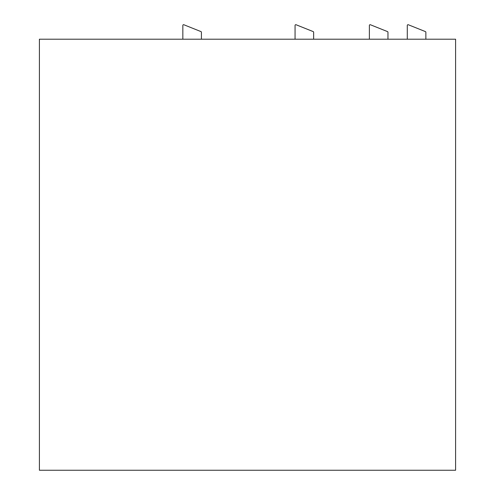 <?xml version="1.0" encoding="UTF-8"?>
<svg xmlns="http://www.w3.org/2000/svg" width="495" height="495" viewBox="0 0 495 495"><rect width="100%" height="100%" fill="white"/><g stroke="black" fill="none" stroke-linecap="round" stroke-linejoin="round"><path stroke-width="0.74" d="M182.841 39.204L182.841 25.443A0.743 0.743 0 0 1 183.862 24.75L200.958 31.587A0.743 0.743 0 0 1 201.422 32.28L201.422 39.204M39.408 470.25L39.408 39.204L455.592 39.204L455.592 470.25L39.408 470.25M425.861 39.204L425.861 32.28A0.743 0.743 0 0 0 425.397 31.587L408.301 24.75A0.743 0.743 0 0 0 407.286 25.443L407.286 39.204M369.381 39.204L369.381 25.443A0.743 0.743 0 0 1 370.402 24.75L387.492 31.587A0.743 0.743 0 0 1 387.962 32.28L387.962 39.204M313.644 39.204L313.644 32.28A0.743 0.743 0 0 0 313.174 31.587L296.084 24.75A0.743 0.743 0 0 0 295.063 25.443L295.063 39.204"/></g></svg>
